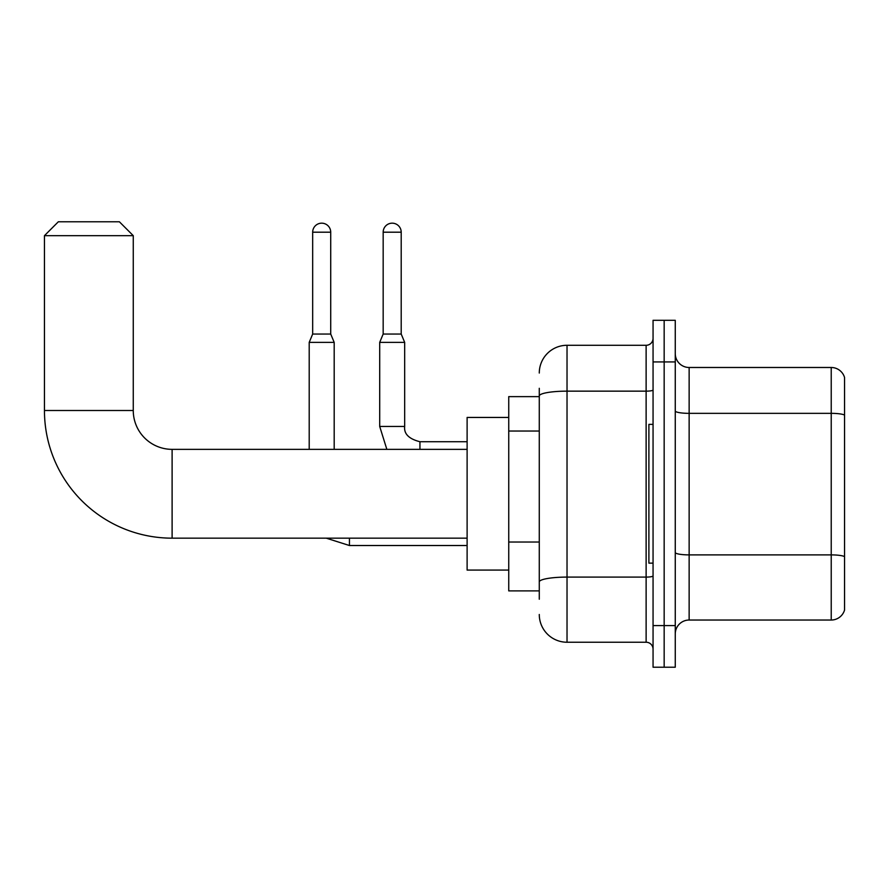 <?xml version="1.0" encoding="UTF-8"?>
<svg xmlns="http://www.w3.org/2000/svg" width="889" height="889" viewBox="0 0 889 889"><rect width="100%" height="100%" fill="white"/><g stroke="black" fill="none" stroke-linecap="round" stroke-linejoin="round"><path stroke-width="1.33" d="M539.279 396.627L508.741 396.627L508.741 590.896L539.279 590.896M539.279 599.219L539.279 388.304M653.059 625.589L653.059 667.217L664.161 667.217L664.161 625.589L664.161 667.217L675.262 667.217L675.262 625.589L664.161 625.589L664.161 361.934L664.161 625.589L653.059 625.589L653.059 361.934L664.161 361.934L664.161 320.307L664.161 361.934L675.262 361.934L675.262 625.589M675.262 361.934L675.262 320.307L653.059 320.307L653.059 361.934M539.279 373.036A27.748 27.748 0 0 1 567.026 345.288L567.026 642.236L646.125 642.236L646.125 345.288A6.934 6.934 0 0 0 653.059 338.342M567.026 345.288L646.125 345.288M539.279 422.697L539.279 395.972A27.748 4.823 180 0 1 567.026 391.149L646.125 391.149A6.934 1.2 0 0 0 653.059 389.949M653.059 649.17A6.934 6.934 0 0 0 646.125 642.236M567.026 642.236A27.748 27.748 0 0 1 539.279 614.488M675.262 633.913A13.88 13.88 0 0 1 689.142 620.033L831.226 620.033L831.226 367.49L689.142 367.49A13.88 13.88 0 0 1 675.262 353.611A13.88 13.88 0 0 0 689.142 367.49L689.142 620.033M844.55 377.481A13.88 13.88 0 0 0 831.226 367.49A13.88 13.88 0 0 1 844.55 377.481L844.55 610.043A13.88 13.88 0 0 1 831.226 620.033M467.114 538.167L172.11 538.167A127.66 127.66 0 0 1 44.45 410.507L44.45 235.663L58.33 221.783L119.382 221.783L133.261 235.663L44.45 235.663M172.11 538.167L172.11 449.356A38.849 38.849 0 0 1 133.261 410.507L133.261 235.663M508.741 417.441L467.114 417.441L467.114 570.082L508.741 570.082M653.059 424.375L648.892 424.375L648.892 563.137L653.059 563.137M330.719 334.042L312.672 334.042L312.672 232.196A9.023 9.023 0 0 1 321.696 223.172A9.023 9.023 0 0 1 330.719 232.196L330.719 334.042L334.186 342.376L334.186 449.356M309.205 449.356L309.205 342.376L334.186 342.376M401.206 334.042L383.17 334.042L383.17 232.196A9.023 9.023 0 0 1 392.182 223.172A9.023 9.023 0 0 1 401.206 232.196L401.206 334.042L404.673 342.376L379.703 342.376L379.703 426.464L404.651 426.464C403.839 433.865 408.929 438.955 419.941 441.722L419.941 449.356M539.279 431.032L508.741 431.032M539.279 542.034L508.741 542.034M653.059 575.883A6.934 1.2 0 0 1 646.125 577.094L567.026 577.094A27.748 4.823 180 0 0 539.279 581.906M844.55 415.085A13.88 2.411 180 0 0 831.226 413.352L689.142 413.352A13.88 2.411 0 0 1 675.262 410.94M844.55 556.625A13.88 2.411 180 0 0 831.226 554.892L689.142 554.892A13.88 2.411 -0 0 1 675.262 552.48M44.45 410.507L133.261 410.507M326.263 538.167L349.444 545.524L326.263 538.167L349.444 545.524L326.263 538.167L349.444 545.524L349.444 538.167M312.672 232.196L330.719 232.196M383.17 232.196L401.206 232.196M467.114 449.356L172.11 449.356M467.114 545.524L349.444 545.524M312.672 334.042L309.205 342.376M379.703 426.464L386.848 449.356M404.673 426.464C403.839 433.865 408.929 438.955 419.941 441.722C408.929 438.955 403.839 433.865 404.673 426.464C403.839 433.865 408.929 438.955 419.941 441.722C408.929 438.955 403.839 433.865 404.673 426.464L404.673 342.376M467.114 441.722L419.941 441.722M383.17 334.042L379.703 342.376"/></g></svg>
